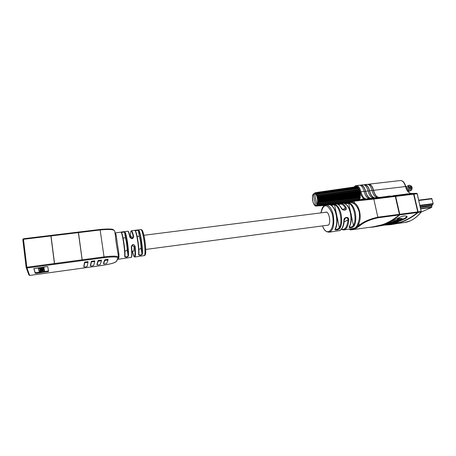 <?xml version="1.0" encoding="UTF-8"?>
<svg xmlns="http://www.w3.org/2000/svg" width="456" height="456" viewBox="0 0 456 456"><rect width="100%" height="100%" fill="white"/><g stroke="black" fill="none" stroke-linecap="round" stroke-linejoin="round"><path stroke-width="0.68" d="M351.53 218.39L351.262 214.405L350.419 211.869M343.892 220.636C343.51 216.805 349.108 216.115 348.777 220.014C348.259 226.056 346.577 229.362 343.733 229.927L354.187 228.279L355.56 227.595L356.723 226.204L358.12 223.092C359.379 219.809 359.744 216.093 359.22 211.943C357.971 207.947 356.199 205.154 353.902 203.564L350.915 202.458L340.849 203.501C342.678 203.359 344.428 204.693 346.104 207.503C347.911 210.478 342.342 211.219 341.23 208.096C339.56 205.228 337.81 203.866 335.981 204.009L326.046 205.035C328.611 204.921 330.822 207.503 332.686 212.781L333.302 215.181C334.567 225.15 333.148 230.833 329.044 232.224L338.899 230.685C341.738 230.12 343.402 226.769 343.892 220.636L344.2 220.482C344.531 218.926 344.953 218.099 345.471 218.002L344.2 220.482C344.012 224.221 343.168 227.054 341.664 228.986C340.353 230.286 339.429 230.85 338.899 230.685M335.183 228.872C336.876 225.372 337.206 220.693 336.175 214.822C334.795 209.201 332.794 205.895 330.167 204.904C328.291 204.664 333.707 204.106 335.097 204.396C337.719 205.365 339.72 208.631 341.111 214.206C342.137 219.963 341.795 224.597 340.096 228.103C339.161 229.972 333.752 230.827 335.183 228.872L335.496 228.667C337.463 225.783 337.343 217.027 336.254 213.767C335.525 210.518 332.948 205.451 330.355 204.921L330.269 204.904M349.33 226.655C351.046 223.223 351.399 218.686 350.39 213.043C349.034 207.634 347.027 204.436 344.377 203.45C342.422 203.199 347.774 202.641 349.239 202.954C351.884 203.917 353.89 207.081 355.247 212.439C356.25 217.985 355.891 222.471 354.164 225.897C353.178 227.789 347.842 228.633 349.33 226.655L349.627 226.13M322.472 225.902C327.174 238.75 336.414 228.376 331.945 213.094C327.265 203.365 323.612 203.296 320.978 212.878M327.06 225.292L328.149 225.23C331.295 223.879 329.232 211.356 325.989 212.074L325.356 212.325M344.468 209.988L345.112 209.777L345.437 207.976C343.157 204.328 340.906 203.268 338.683 204.79M341.464 229.22C345.055 230.189 347.227 227.082 347.979 219.906C348.031 218.555 347.415 217.848 346.127 217.78L345.471 218.002M344.377 203.45L347.198 205.331C348.715 207.092 349.872 209.629 350.681 212.929C351.707 219.695 351.433 222.095 349.632 226.461L349.524 226.757C350.641 227.498 351.952 227.082 353.44 225.515C357.151 219.803 353.77 204.328 348.732 203.57L351.65 217.176L351.274 219.074M335.496 228.667L335.405 228.935C336.551 229.693 337.867 229.288 339.367 227.715C343.054 221.872 339.566 205.724 334.59 205.023L337.537 219.017L337.098 221.069M335.097 204.396L334.59 205.023L330.674 205.04M349.239 202.954L348.732 203.57L344.839 203.57M348.777 220.014L347.979 219.906L344.098 221.986M342.804 209.509L346.104 207.503M341.23 208.096L341.59 208.221C339.344 204.864 337.474 203.456 335.981 204.009M337.537 219.017L339.367 227.715L340.096 228.103M351.65 217.176L353.44 225.515L354.164 225.897M350.972 201.974L354.432 200.577L358.211 199.939L373.515 198.639L394.879 196.023L388.027 196.12M367.946 184.395L368.71 184.178C370.831 184.235 372.455 186.282 373.572 190.317C374.815 194.872 376.696 197.237 379.204 197.408L365.17 199.09M373.515 198.639L373.812 199.067L354.084 201.181L354.432 200.577L365.131 199.095M363.421 199.3L363.694 198.725L366.43 198.97C363.996 198.787 362.172 196.399 360.941 191.811L364.105 191.434C365.336 196.017 367.177 198.4 369.628 198.577M394.879 196.023L395.301 196.428L373.812 199.067L377.836 217.187L399.388 214.331L395.301 196.428M351.377 229.818L373.202 226.826L382.003 224.797C387.999 222.773 393.733 219.496 399.205 214.958L377.773 217.808C369.901 219.627 363.956 222.243 359.944 225.669L355.862 228.37L350.892 229.887C349.86 229.961 349.917 229.761 351.063 229.294L353.018 228.804L352.323 228.581M399.388 214.331L399.205 214.958M359.26 185.261L359.334 185.25C361.408 185.318 362.999 187.376 364.105 191.434M360.058 185.313L360.821 185.079C362.902 185.147 364.498 187.205 365.604 191.258C366.841 195.835 368.687 198.212 371.144 198.394M363.215 184.805L363.295 184.8C365.387 184.857 366.989 186.914 368.1 190.961C369.337 195.533 371.195 197.91 373.669 198.081M364.008 184.851L364.777 184.629C366.875 184.686 368.482 186.743 369.599 190.785C370.836 195.356 372.7 197.727 375.18 197.898M367.16 184.355L367.24 184.344C369.349 184.406 370.967 186.453 372.085 190.494C373.327 195.054 375.197 197.419 377.693 197.59M349.473 229.032L349.547 229.391L351.063 229.294L351.644 229.773M350.368 202.401L352.089 201.865L354.472 202.977C359.47 205.884 361.864 216.936 358.883 223.389L357.43 226.615L356.079 227.795L356.575 228M356.723 226.204L357.43 226.615L359.277 225.207C363.478 221.707 369.668 219.034 377.836 217.187L377.773 217.808M411.283 193.464L411.397 193.464C409.055 193.367 407.185 191.07 405.789 186.572L405.72 186.652M387.207 224.899L399.98 222.334C406.108 220.311 411.962 217.039 417.553 212.524L399.844 214.873M379.614 225.84L385.092 224.375L397.78 218.264C402.175 215.893 405.264 215.317 407.043 216.543C407.236 217.141 406.666 217.831 405.321 218.612L395.437 222.955L385.28 225.144M399.809 214.274L417.742 211.897L417.553 212.524M417.742 211.897L413.598 194.182L395.717 196.376M395.614 195.932L413.17 193.783L413.598 194.182M413.17 193.783L406.176 193.908M350.806 202.031L350.447 202.51M355.56 227.595L356.079 227.795L354.665 228.496L355.15 228.701M354.187 228.279L354.665 228.496L353.018 228.804L352.904 228.49M378.172 197.545C376.035 196.667 374.462 194.285 373.447 190.403C372.364 186.493 370.796 184.509 368.739 184.452L368.665 184.463M374.159 198.035C372.045 197.152 370.483 194.763 369.474 190.87C368.397 186.949 366.835 184.965 364.8 184.902L364.726 184.914M370.135 198.525C368.038 197.642 366.487 195.248 365.484 191.343C364.407 187.416 362.862 185.421 360.85 185.358L360.776 185.364M353.902 203.564L354.472 202.977L354.084 201.181L352.089 201.865L351.61 202.487M359.944 225.669L359.277 225.207L358.883 223.389L358.12 223.092M384.83 224.455L385.405 224.403M386.876 224.323L390.119 224.084L379.99 225.891L387.856 224.523L385.48 224.728L386.876 224.323L386.762 223.788L387.851 223.714M406.9 216.321L405.15 218.099L394.354 222.727M387.931 224.056L393.015 222.026L394.964 221.998L389.698 223.617L391.311 223.531L396.304 221.969L391.533 223.674L387.931 224.056L387.919 223.434L393.602 221.474M405.321 218.612L405.15 218.099M398.042 220.539L398.333 221.08L396.948 221.696L393.659 221.736L393.534 221.188L397.695 219.752M393.659 221.736L395.027 221.08L396.253 221.086L398.789 219.781L397.558 219.746L397.432 219.194L398.783 218.413L402.124 218.544L402.249 219.091L400.887 219.826L399.479 219.798L396.931 221.086L398.333 221.08M395.027 221.08L394.902 220.533M396.253 221.086L396.127 220.539M397.558 219.746L398.909 218.971L398.783 218.413M398.909 218.971L402.249 219.091M391.311 223.531L391.208 223.075M388.284 223.873L388.159 223.337M393.015 222.026L392.895 221.485M382.761 225.384L382.698 225.093M384.169 225.064L384.083 224.694M385.48 224.728L385.377 224.278M378.771 226.062L379.329 225.914M379.346 225.982L380.532 225.817M387.839 224.814C398.43 224.221 408.49 220.06 418.027 212.336L413.871 193.612L418.141 212.428C412.435 217.124 406.433 220.51 400.146 222.585L391.18 224.626L386.785 224.962L391.18 224.626M391.727 224.557L400.197 222.579C406.484 220.505 412.486 217.113 418.198 212.416L413.837 193.595M370.112 227.248C380.486 226.695 390.336 222.534 399.667 214.77L395.551 195.835M373.926 227.002L382.219 225.042C388.375 222.973 394.252 219.575 399.838 214.856L399.787 214.861C394.195 219.581 388.324 222.978 382.168 225.047L373.39 227.071L369.064 227.39L373.39 227.071M411.899 189.491L412.099 187.49L411.625 186.475L411.13 185.894L409.91 185.592M411.363 186.23L410.548 186.282M411.945 189.411L412.024 187.456L411.563 186.401L411.91 187.405L411.551 190.152L411.768 187.336L411.13 185.894M410.24 186.048L411.05 187.57L410.497 189.958M408.297 190.494C409.214 190.18 409.613 189.268 409.494 187.758L408.445 186.19L408.998 186.173M409.003 186.179L409.841 187.718L409.288 190.106M407.824 186.327L408.633 187.861L408.074 190.255M405.868 186.886L406.199 186.487M406.609 186.47L407.425 188.003L407.117 190.049M406.005 187.348L406.142 187.792M313.483 193.891L314.6 193.737L313.483 193.891M319.536 204.812L319.958 205.747L315.683 206.083L313.238 193.942M313.084 194.302L312.879 195.094M312.719 195.578L312.588 196.565M312.497 197.152L312.993 202.202L314.703 205.439M315.13 205.696L314.891 205.052L315.66 206.066M324.917 205.325L320.015 205.827L324.832 205.365M337.389 204.163L339.321 203.975M339.406 203.935L337.297 204.134M350.55 202.384L320.853 205.303L340.609 203.53M352.511 201.227L317.883 204.744L317.142 203.621L317.935 203.832L359.898 199.511L360.029 199.05L318.271 203.473L317.427 202.39L360.268 197.796L360.331 197.254L318.482 201.917L317.53 200.948L360.388 195.846L360.377 195.265L318.493 200.178L317.587 199.819L317.536 199.283L318.368 198.776L360.251 193.806L360.166 193.224L318.311 198.394L317.279 198.149L317.273 197.693L318.031 197.032L359.858 191.811L359.704 191.269L317.94 196.673L316.914 196.69L316.863 196.222L317.536 195.453L359.248 190.01L359.037 189.548L316.418 195.43L316.322 194.986L316.909 194.148L358.456 188.522L358.205 188.168L316.549 193.931L315.803 194.467L315.689 194.056L316.196 193.207L357.27 187.228L315.934 193.076L315.153 193.863L315.187 192.854L356.29 186.795L314.936 192.774L314.549 193.504L316.852 204.693L317.404 204.995L351.57 201.643M411.551 190.152L409.767 191.001M408.496 185.666C410.748 182.976 411.905 192.426 408.565 191.149M408.32 185.791L409.18 186.481L408.861 185.997L407.413 185.803M355.686 186.88L354.7 186.937L355.612 186.806M356.29 186.795L344.303 188.505M356.712 187.296L356.575 186.863M357.658 188.208L357.544 187.45M358.205 188.168L333.826 191.543M358.467 189.553L358.456 188.522M359.037 189.548L317.176 195.145M359.704 191.269L359.128 190.939L359.248 190.01M360.166 193.224L359.619 192.603L359.858 191.811M360.377 195.265L359.904 194.398L360.251 193.806M360.331 197.254L359.955 196.479L360.388 195.846M360.212 197.887L318.106 202.361L360.268 197.796M360.029 199.05L359.744 197.938M318.049 203.809L359.898 199.511M317.997 192.261L354.7 186.937M316.852 204.693L317.148 204.066M320.175 205.781L320.249 204.738M320.3 204.733L320.71 205.451L340.575 203.536M320.853 205.303L320.819 204.681M314.674 194.102L313.209 194.302M315.489 205.434L319.576 205.012M315.187 192.854L356.643 186.983M315.922 193.384L357.601 187.593M316.624 194.336L358.496 188.687M316.316 195.225L358.467 189.525M317.564 196.656L359.624 191.172M317.233 195.635L359.265 190.186M316.914 196.69L359.22 191.184M316.829 196.439L359.128 190.939M317.94 198.337L360.092 193.093M317.712 197.209L359.858 191.982M317.279 198.149L359.681 192.877M317.222 197.87L359.619 192.603M318.134 200.099L360.325 195.105M318.031 198.93L360.223 193.96M317.484 199.7L359.932 194.683M317.462 199.409L359.904 194.398M318.134 201.814L360.297 197.077M318.157 200.691L360.343 195.977M317.524 201.233L359.955 196.479M317.53 200.948L359.966 196.2M317.94 203.365L360.018 198.873M317.393 202.641L359.75 198.132M317.564 204.636L353.058 201.016M317.102 203.832L317.524 203.786M320.864 205.171L350.613 202.242M320.209 205.673L325.288 205.183M336.973 204.06L339.686 203.798M315.683 206.083L319.935 205.679M314.241 204.841L314.8 205.268M418.773 200.144L431.746 198.497L433.177 203.615L432.037 205.217L431.615 207.446L421.156 212.131M130.165 237.371L132.046 238.602L133.232 237.804L133.671 236.755C132.85 239.178 131.573 239.337 129.857 237.24L130.165 237.371M121.421 232.503C122.858 233.728 125.394 250.794 124.944 256.261L124.95 256.318C125.503 250.863 122.618 232.868 121.347 232.332L121.074 232.229C122.014 231.825 123.28 231.671 124.864 231.762L124.585 232.11L121.575 232.298M133.528 251.079L133.893 251.119L134.081 247.443L134.748 246.251C134.583 245.277 133.99 244.792 132.981 244.798L131.755 245.664L131.562 246.673L131.761 245.659M134.081 247.443C134.001 246.479 133.431 245.978 132.371 245.926L131.567 246.286M131.453 230.742L130.935 231.203C130.57 232.075 130.45 233.996 130.581 236.96C130.462 234.042 130.576 232.178 130.912 231.374C131.51 230.445 132.32 232.309 133.34 236.966L132.69 238.243L131.698 236.824M124.864 231.762C125.696 232.982 126.563 236.47 127.463 242.233C128.307 248.132 128.649 252.744 128.489 256.055C127.11 257.412 125.839 257.583 124.676 256.568C125.138 250.977 122.539 233.483 121.074 232.229M138.59 254.687C139.262 249.101 136.612 231.733 134.913 230.519L138.658 230.058C140.419 231.26 143.087 248.594 142.357 254.18C140.944 255.537 139.69 255.702 138.59 254.687L138.852 254.38C139.507 248.919 136.92 231.979 135.261 230.787M118.537 257.349L118.942 257.218L118.207 259.282L131.311 257.338C131.852 256.061 131.847 252.538 131.288 246.77C132.274 244.028 133.551 243.863 135.113 246.268C135.66 252.031 135.649 255.548 135.073 256.825L134.822 257.019C134.252 256.204 134.417 259.088 132.411 251.227C134.719 259.686 135.5 258.028 134.748 246.251L135.113 246.268M129.857 237.24C129.025 233.318 128.318 231.306 127.731 231.203L114.986 232.948M115.197 234.395L116.08 234.72L118.891 253.895L118.942 257.218M105.068 263.876L106.75 263.414L108.072 259.977L104.806 260.444L103.575 263.864L105.068 263.876M98.553 264.913L100.223 264.451L101.449 260.729L98.154 261.197L97.037 264.902L98.553 264.913M92.015 265.973L93.674 265.506L94.774 261.465L91.451 261.938L90.476 265.962L92.015 265.973M85.471 266.954L87.124 266.486L88.014 262.297L84.674 262.77L83.91 266.942L85.471 266.954M104.088 257.646L82.245 260.581L78.364 232.617L51.015 235.94L54.549 263.522L82.063 259.834L82.245 260.581L26.955 268.014L29.657 275.447L101.357 265.557C109.896 264.263 114.912 262.867 116.405 261.373L117.933 258.113C117.785 256.734 113.168 256.58 104.088 257.646L104.036 256.888C112.774 255.839 117.608 255.924 118.526 257.138L117.836 252.43C116.616 246.2 115.795 240.586 115.374 235.592L114.695 230.935C113.726 229.391 108.898 229.066 100.206 229.961L78.478 232.606L82.177 259.817L104.036 256.888L100.081 229.465C107.439 228.809 111.8 228.855 113.179 229.579L114.695 230.935M40.014 269.029L44.072 268.476L44.129 268.784L40.088 269.331L40.157 269.616L44.186 269.068L44.249 269.371L38.777 270.112L38.441 268.795L43.947 267.871L43.867 267.222L44.01 268.179L39.94 268.732L40.014 269.029L39.974 268.726M44.072 268.476L44.129 268.784M44.249 269.371L44.084 268.424M42.733 271.907L44.756 271.918L39.427 272.654L39.353 272.369L41.633 272.055L41.507 271.525L39.216 271.839L39.148 271.548L44.534 270.813L44.449 270.18L44.597 271.103L42.613 271.371L42.733 271.907L42.664 271.366M41.222 270.619L40.476 270.721M44.756 271.918L44.585 271.012M33.915 268.527L35.158 272.688L39.347 272.306M44.716 271.571L48.467 270.898M40.538 271.217L39.113 271.417L38.857 270.414L39.968 270.089L44.306 269.667L44.511 270.676L41.314 271.115L41.251 270.824L43.16 270.562L43.035 269.98L40.333 270.351L40.538 271.217L40.402 270.34M44.511 270.676L44.203 269M43.918 267.729L38.361 268.481L38.287 268.179L43.861 267.427L43.918 267.729L43.833 267.056M36.628 273.321L48.558 271.485L47.794 266.731L46.369 266.714L33.829 268.618L35.232 273.315L36.628 273.321L36.548 272.694M101.443 260.712L101.363 260.091L98.069 260.558L96.957 264.303M83.824 266.31L84.582 262.126L87.922 261.659L88.008 262.285L87.922 261.659M94.683 260.832L94.774 261.465L94.683 260.832L91.365 261.299L90.396 265.358M108.066 259.96L107.981 259.344L104.715 259.812L103.495 263.272M39.353 272.369L39.29 271.827M44.534 270.813L44.597 271.103M44.699 271.639L44.62 271.006M41.251 270.824L41.177 270.237M43.947 267.871L44.01 268.179M40.157 269.616L40.117 269.331M44.186 269.068L44.107 268.424M38.287 268.179L38.241 267.815M43.861 267.427L43.816 267.062M124.824 250.977C126.238 251.091 127.024 250.612 127.184 249.54C126.95 245.117 126.392 241.384 125.514 238.34C125.183 237.821 124.374 237.701 123.086 237.986M138.841 249.17C140.169 249.193 140.898 248.708 141.029 247.711C140.858 243.31 140.288 239.6 139.325 236.584L137.085 236.197M134.913 230.519L135.17 230.599C135.238 229.727 135.922 231.825 137.233 236.892C138.55 243.926 139.091 249.78 138.852 254.448L138.858 254.511C139.935 255.309 140.978 255.121 141.987 253.958C142.694 248.497 140.089 231.585 138.379 230.4L135.415 230.576M124.676 256.568L124.95 256.369C126.061 257.19 127.116 257.007 128.119 255.827C128.273 252.595 127.936 248.098 127.116 242.335C126.232 236.71 125.389 233.301 124.585 232.11L125.514 238.34M141.029 247.711L141.987 253.958L142.357 254.18M139.325 236.584L138.379 230.4L138.658 230.058M131.288 246.77L131.567 246.679L131.983 253.519L131.545 257.184L131.1 257.526M128.489 256.055L128.119 255.827L127.184 249.54M116.405 261.373L118.526 257.138M117.015 260.074L117.454 259.829M117.3 259.464L118.469 258.706M118.115 254.311L118.891 253.895M331.945 213.094L332.686 212.781M389.424 196.16L379.204 197.408M360.474 199.66L363.694 198.725C362.127 197.362 360.964 195.134 360.2 192.033C358.872 187.45 357.099 185.615 354.888 186.532L354.352 186.988M355.264 185.945L356.21 185.609C358.262 185.677 359.841 187.741 360.941 191.811L360.2 192.033M365.604 191.258L368.1 190.961M369.599 190.785L372.085 190.494M350.955 228.798L351.063 229.294M373.572 190.317L405.509 186.544C406.798 191.018 408.793 193.321 411.494 193.458L411.352 193.475M413.911 193.692L416.681 193.35L411.318 193.447M368.71 184.178L400.345 180.553C402.825 180.57 404.637 182.577 405.789 186.572L405.509 186.544C404.352 182.582 402.631 180.582 400.345 180.553L400.26 180.559M407.601 193.937L393.106 195.709M417.183 193.754L416.681 193.35L417.001 193.766L414.014 194.131M418.158 211.84L421.156 211.447L417.28 193.777L416.767 193.35L411.403 193.464M421.35 211.516L421.321 211.92C416.1 218.276 410.371 221.827 404.141 222.579L410.007 220.966C413.962 219.245 417.65 216.275 421.076 212.057L418.198 212.439M417.2 193.851L421.321 211.92M372.102 190.557L373.447 190.403M368.117 191.03L369.474 190.87M364.122 191.503L365.484 191.343M418.209 212.296L418.226 212.41C410.554 218.663 402.5 222.585 394.064 224.175M399.866 214.73L395.557 195.863L399.872 214.844C392.32 221.166 384.397 225.099 376.092 226.649M313.204 194.296L312.919 194.934M312.799 195.31L312.616 196.148M312.548 196.604L312.474 197.579M312.463 198.086L312.502 199.135M312.554 199.665L312.702 200.714M312.805 201.227L313.061 202.213M313.215 202.675L313.551 203.524M313.739 203.906L314.144 204.567M318.202 203.775L318.271 203.473M317.273 203.695L317.467 202.852M318.453 202.27L318.482 201.917M317.536 202.39L317.615 201.404M318.51 200.56L318.493 200.178M317.627 200.885L317.587 199.819M318.368 198.776L318.311 198.394M317.536 199.283L317.382 198.212M318.031 197.032L317.94 196.673M317.273 197.693L317.017 196.69M317.536 195.453L317.41 195.145M316.863 196.222L316.51 195.367M316.322 194.986L315.905 194.324M315.689 194.056L315.244 193.64M315.022 205.417L315.472 205.582M315.022 193.498L314.572 193.355M431.615 207.446L420.82 208.859M431.769 207.104L420.751 208.552M433.103 204.1L420.101 205.787M433.177 203.615L419.987 205.32M432.037 205.217L420.324 206.739M431.792 205.964L420.489 207.44M432.031 198.816L418.853 200.486M141.645 230.519C143.446 227.647 147.157 252.481 145.213 254.516M134.856 257.019L144.427 255.554C146.376 253.633 142.899 228.661 140.819 229.585L140.784 229.59M144.176 255.748L145.071 255.155C146.376 253.057 145.595 243.703 144.17 236.482C142.141 228.239 141.73 230.058 140.819 229.585L131.488 230.742C132.103 230.839 132.827 232.845 133.671 236.755M133.232 237.804C132.616 239.018 131.59 238.87 130.159 237.342C128.21 229.3 128.256 231.899 127.731 231.203L127.697 231.209M115.391 232.982L116.08 234.72M54.429 263.539L50.901 235.957L23.478 239.286L26.836 267.239L54.429 263.539L54.526 264.309L54.429 263.539M22.806 239.497L23.427 238.762L50.833 235.421L50.901 235.957L50.833 235.421L78.358 232.087L78.478 232.606L78.381 232.081L100.081 229.465L78.375 232.098M50.878 235.433L78.341 232.104M26.152 267.433L22.806 239.508L23.478 239.286L23.433 238.744L22.806 239.503L26.152 267.438L26.955 268.014L26.836 267.239L26.18 267.552M84.674 262.77L84.582 262.126M91.451 261.938L91.365 261.299M98.154 261.197L98.069 260.558M104.806 260.444L104.715 259.812M35.158 272.688L35.232 273.315M47.19 271.234L47.264 271.856M44.306 269.667L44.226 269.029M131.562 246.685C132.103 252.31 132.109 255.742 131.579 256.99M128.096 231.477C128.672 231.625 129.356 233.569 130.154 237.325M26.203 267.609L28.939 275.019L29.663 275.452L80.969 268.367M81.008 268.362L101.346 265.557C107.804 264.577 112.33 263.528 114.941 262.422L116.896 261.02M117.933 258.113L118.435 257.748M23.438 238.762L50.833 235.438M130.097 237.023L132.109 236.767M143.908 235.279L326.61 212.165M131.921 251.29L133.939 251.022M145.726 249.449L328.309 225.127M326.046 205.035L323.617 206.237C322.968 207.406 322.443 206.175 320.91 212.889M345.078 209.8L345.106 209.777C343.813 210.21 342.638 209.692 341.59 208.221M341.259 229.436L343.733 229.927M340.849 203.501L338.426 204.63M359.334 185.25L356.21 185.609L355.076 186.014L354.055 187.028M360.821 185.079L363.295 184.8M364.777 184.629L367.24 184.344M349.547 229.391L350.892 229.887M404.141 222.579L396.669 223.6M368.288 184.503L368.739 184.452M364.338 184.959L364.8 184.902M360.365 185.415L360.85 185.358M322.409 225.914C325.305 231.927 325.213 230.269 326.587 231.682L329.044 232.224M313.152 194.039L312.947 194.512M312.725 195.202L312.588 195.835M312.48 196.593L312.417 197.351M314.566 205.325L314.885 205.633M315.478 206.015L315.791 206.129M315.934 193.076L357.236 187.222M316.549 193.931L358.154 188.14M317.108 195.151L358.969 189.485M359.847 199.568L317.935 203.832M351.525 201.666L317.598 205M314.6 193.726L313.352 193.903M431.746 198.497L418.773 200.138M101.449 260.729L101.363 260.091M108.072 259.977L107.981 259.344M28.939 275.019L29.663 275.452"/></g></svg>
